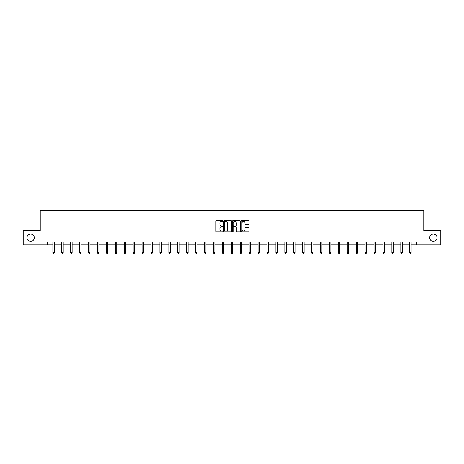 <?xml version="1.0" encoding="UTF-8"?>
<svg xmlns="http://www.w3.org/2000/svg" width="464" height="464" viewBox="0 0 464 464"><rect width="100%" height="100%" fill="white"/><g stroke="black" fill="none" stroke-linecap="round" stroke-linejoin="round"><path stroke-width="0.7" d="M222.848 221.055A0.394 0.394 0 0 0 222.459 220.661L216.491 220.661A0.563 0.563 0 0 0 215.934 221.224L215.934 231.327A0.563 0.563 0 0 0 216.491 231.89L222.459 231.89A0.394 0.394 0 0 0 222.848 231.495A0.394 0.394 0 0 0 222.459 231.101L221.688 231.101A1.798 1.798 0 0 1 219.89 229.309L219.89 228.462A1.798 1.798 0 0 1 221.688 226.67L222.459 226.67A0.394 0.394 0 0 0 222.848 226.275A0.394 0.394 0 0 0 222.459 225.881L221.688 225.881A1.798 1.798 0 0 1 219.89 224.089L219.89 223.242A1.798 1.798 0 0 1 221.688 221.45L222.459 221.45A0.394 0.394 0 0 0 222.848 221.055M429.705 237.713A3.66 3.66 0 0 0 433.364 241.373A3.66 3.66 0 0 0 437.024 237.713A3.66 3.66 0 0 0 433.364 234.053A3.66 3.66 0 0 0 429.705 237.713M26.976 237.713A3.66 3.66 0 0 0 30.636 241.373A3.66 3.66 0 0 0 34.295 237.713A3.66 3.66 0 0 0 30.636 234.053A3.66 3.66 0 0 0 26.976 237.713M248.408 224.617A0.563 0.563 0 0 0 248.965 224.06L248.965 221.224A0.563 0.563 0 0 0 248.408 220.661L241.779 220.661A0.563 0.563 0 0 0 241.222 221.224L241.222 231.327A0.563 0.563 0 0 0 241.779 231.89L248.408 231.89A0.563 0.563 0 0 0 248.965 231.327L248.965 227.905A0.563 0.563 0 0 0 248.408 227.343L245.572 227.343A0.563 0.563 0 0 0 245.009 227.905L245.009 229.599A1.502 1.502 0 0 1 243.507 231.101A1.502 1.502 0 0 1 242.005 229.599L242.005 222.952A1.502 1.502 0 0 1 243.507 221.45A1.502 1.502 0 0 1 245.009 222.952L245.009 224.06A0.563 0.563 0 0 0 245.572 224.617L248.408 224.617M47.508 244.864L23.2 244.864L23.2 230.567L40.24 230.567L40.24 210.546L423.76 210.546L423.76 230.567L440.8 230.567L440.8 244.864L416.492 244.864L416.492 242.005L47.508 242.005L47.508 244.864L52.855 244.864M231.507 221.224A0.563 0.563 0 0 0 230.95 220.661L224.321 220.661A0.563 0.563 0 0 0 223.764 221.224L223.764 231.327A0.563 0.563 0 0 0 224.321 231.89L230.95 231.89A0.563 0.563 0 0 0 231.507 231.327L231.507 221.224M233.05 220.661L239.679 220.661A0.563 0.563 0 0 1 240.236 221.224L240.236 231.327A0.563 0.563 0 0 1 239.679 231.89L236.843 231.89A0.563 0.563 0 0 1 236.28 231.327L236.28 227.232A0.563 0.563 0 0 0 235.718 226.67L233.839 226.67A0.563 0.563 0 0 0 233.276 227.232L233.276 231.495A0.394 0.394 0 0 1 232.882 231.89A0.394 0.394 0 0 1 232.493 231.495L232.493 221.224A0.563 0.563 0 0 1 233.05 220.661M54.282 244.864L61.776 244.864M63.203 244.864L70.696 244.864M72.123 244.864L79.617 244.864M81.049 244.864L88.537 244.864M89.97 244.864L97.463 244.864M98.89 244.864L106.384 244.864M107.81 244.864L115.304 244.864M116.737 244.864L124.224 244.864M125.657 244.864L133.145 244.864M134.577 244.864L142.071 244.864M143.498 244.864L150.991 244.864M152.418 244.864L159.912 244.864M161.344 244.864L168.832 244.864M170.265 244.864L177.753 244.864M179.185 244.864L186.679 244.864M188.106 244.864L195.599 244.864M197.026 244.864L204.52 244.864M205.952 244.864L213.44 244.864M214.873 244.864L222.366 244.864M223.793 244.864L231.287 244.864M232.713 244.864L240.207 244.864M241.634 244.864L249.127 244.864M250.56 244.864L258.048 244.864M259.48 244.864L266.974 244.864M268.401 244.864L275.894 244.864M277.321 244.864L284.815 244.864M286.247 244.864L293.735 244.864M295.168 244.864L302.656 244.864M304.088 244.864L311.582 244.864M313.009 244.864L320.502 244.864M321.929 244.864L329.423 244.864M330.855 244.864L338.343 244.864M339.776 244.864L347.263 244.864M348.696 244.864L356.19 244.864M357.616 244.864L365.11 244.864M366.537 244.864L374.03 244.864M375.463 244.864L382.951 244.864M384.383 244.864L391.877 244.864M393.304 244.864L400.797 244.864M402.224 244.864L409.718 244.864M411.145 244.864L416.492 244.864M224.941 221.45A0.394 0.394 0 0 0 224.547 221.838L224.547 230.712A0.394 0.394 0 0 0 224.941 231.101L225.753 231.101A1.798 1.798 0 0 0 227.551 229.309L227.551 223.242A1.798 1.798 0 0 0 225.753 221.45L224.941 221.45M236.28 222.975A1.502 1.502 0 0 0 234.778 221.473A1.502 1.502 0 0 0 233.276 222.975L233.276 225.318A0.563 0.563 0 0 0 233.839 225.881L235.718 225.881A0.563 0.563 0 0 0 236.28 225.318L236.28 222.975M54.358 242.005L54.323 242.086A0.574 0.574 0 0 0 54.282 242.301L54.282 252.706L52.855 252.706L52.855 242.301A0.574 0.574 0 0 0 52.809 242.086L52.78 242.005M54.282 252.706L53.853 253.454L53.285 253.454L52.855 252.706M63.278 242.005L63.243 242.086A0.574 0.574 0 0 0 63.203 242.301L63.203 252.706L61.776 252.706L61.776 242.301A0.574 0.574 0 0 0 61.735 242.086L61.7 242.005M63.203 252.706L62.773 253.454L62.205 253.454L61.776 252.706M72.198 242.005L72.169 242.086A0.574 0.574 0 0 0 72.123 242.301L72.123 252.706L70.696 252.706L70.696 242.301A0.574 0.574 0 0 0 70.656 242.086L70.621 242.005M72.123 252.706L71.7 253.454L71.125 253.454L70.696 252.706M81.125 242.005L81.09 242.086A0.574 0.574 0 0 0 81.049 242.301L81.049 252.706L79.617 252.706L79.617 242.301A0.574 0.574 0 0 0 79.576 242.086L79.541 242.005M81.049 252.706L80.62 253.454L80.046 253.454L79.617 252.706M90.045 242.005L90.01 242.086A0.574 0.574 0 0 0 89.97 242.301L89.97 252.706L88.537 252.706L88.537 242.301A0.574 0.574 0 0 0 88.496 242.086L88.462 242.005M89.97 252.706L89.54 253.454L88.966 253.454L88.537 252.706M98.965 242.005L98.931 242.086A0.574 0.574 0 0 0 98.89 242.301L98.89 252.706L97.463 252.706L97.463 242.301A0.574 0.574 0 0 0 97.417 242.086L97.388 242.005M98.89 252.706L98.461 253.454L97.892 253.454L97.463 252.706M107.886 242.005L107.851 242.086A0.574 0.574 0 0 0 107.81 242.301L107.81 252.706L106.384 252.706L106.384 242.301A0.574 0.574 0 0 0 106.343 242.086L106.308 242.005M107.81 252.706L107.381 253.454L106.813 253.454L106.384 252.706M116.806 242.005L116.777 242.086A0.574 0.574 0 0 0 116.737 242.301L116.737 252.706L115.304 252.706L115.304 242.301A0.574 0.574 0 0 0 115.263 242.086L115.229 242.005M116.737 252.706L116.307 253.454L115.733 253.454L115.304 252.706M125.732 242.005L125.698 242.086A0.574 0.574 0 0 0 125.657 242.301L125.657 252.706L124.224 252.706L124.224 242.301A0.574 0.574 0 0 0 124.184 242.086L124.149 242.005M125.657 252.706L125.228 253.454L124.654 253.454L124.224 252.706M134.653 242.005L134.618 242.086A0.574 0.574 0 0 0 134.577 242.301L134.577 252.706L133.145 252.706L133.145 242.301A0.574 0.574 0 0 0 133.104 242.086L133.075 242.005M134.577 252.706L134.148 253.454L133.574 253.454L133.145 252.706M143.573 242.005L143.538 242.086A0.574 0.574 0 0 0 143.498 242.301L143.498 252.706L142.071 252.706L142.071 242.301A0.574 0.574 0 0 0 142.03 242.086L141.996 242.005M143.498 252.706L143.069 253.454L142.5 253.454L142.071 252.706M152.494 242.005L152.465 242.086A0.574 0.574 0 0 0 152.418 242.301L152.418 252.706L150.991 252.706L150.991 242.301A0.574 0.574 0 0 0 150.951 242.086L150.916 242.005M152.418 252.706L151.989 253.454L151.421 253.454L150.991 252.706M161.42 242.005L161.385 242.086A0.574 0.574 0 0 0 161.344 242.301L161.344 252.706L159.912 252.706L159.912 242.301A0.574 0.574 0 0 0 159.871 242.086L159.836 242.005M161.344 252.706L160.915 253.454L160.341 253.454L159.912 252.706M170.34 242.005L170.305 242.086A0.574 0.574 0 0 0 170.265 242.301L170.265 252.706L168.832 252.706L168.832 242.301A0.574 0.574 0 0 0 168.792 242.086L168.757 242.005M170.265 252.706L169.836 253.454L169.261 253.454L168.832 252.706M179.261 242.005L179.226 242.086A0.574 0.574 0 0 0 179.185 242.301L179.185 252.706L177.753 252.706L177.753 242.301A0.574 0.574 0 0 0 177.712 242.086L177.683 242.005M179.185 252.706L178.756 253.454L178.182 253.454L177.753 252.706M188.181 242.005L188.146 242.086A0.574 0.574 0 0 0 188.106 242.301L188.106 252.706L186.679 252.706L186.679 242.301A0.574 0.574 0 0 0 186.638 242.086L186.603 242.005M188.106 252.706L187.676 253.454L187.108 253.454L186.679 252.706M197.101 242.005L197.072 242.086A0.574 0.574 0 0 0 197.026 242.301L197.026 252.706L195.599 252.706L195.599 242.301A0.574 0.574 0 0 0 195.559 242.086L195.524 242.005M197.026 252.706L196.597 253.454L196.028 253.454L195.599 252.706M206.028 242.005L205.993 242.086A0.574 0.574 0 0 0 205.952 242.301L205.952 252.706L204.52 252.706L204.52 242.301A0.574 0.574 0 0 0 204.479 242.086L204.444 242.005M205.952 252.706L205.523 253.454L204.949 253.454L204.52 252.706M214.948 242.005L214.913 242.086A0.574 0.574 0 0 0 214.873 242.301L214.873 252.706L213.44 252.706L213.44 242.301A0.574 0.574 0 0 0 213.399 242.086L213.365 242.005M214.873 252.706L214.443 253.454L213.869 253.454L213.44 252.706M223.868 242.005L223.834 242.086A0.574 0.574 0 0 0 223.793 242.301L223.793 252.706L222.366 252.706L222.366 242.301A0.574 0.574 0 0 0 222.32 242.086L222.291 242.005M223.793 252.706L223.364 253.454L222.79 253.454L222.366 252.706M232.789 242.005L232.754 242.086A0.574 0.574 0 0 0 232.713 242.301L232.713 252.706L231.287 252.706L231.287 242.301A0.574 0.574 0 0 0 231.246 242.086L231.211 242.005M232.713 252.706L232.284 253.454L231.716 253.454L231.287 252.706M241.709 242.005L241.68 242.086A0.574 0.574 0 0 0 241.634 242.301L241.634 252.706L240.207 252.706L240.207 242.301A0.574 0.574 0 0 0 240.166 242.086L240.132 242.005M241.634 252.706L241.21 253.454L240.636 253.454L240.207 252.706M250.635 242.005L250.601 242.086A0.574 0.574 0 0 0 250.56 242.301L250.56 252.706L249.127 252.706L249.127 242.301A0.574 0.574 0 0 0 249.087 242.086L249.052 242.005M250.56 252.706L250.131 253.454L249.557 253.454L249.127 252.706M259.556 242.005L259.521 242.086A0.574 0.574 0 0 0 259.48 242.301L259.48 252.706L258.048 252.706L258.048 242.301A0.574 0.574 0 0 0 258.007 242.086L257.972 242.005M259.48 252.706L259.051 253.454L258.477 253.454L258.048 252.706M268.476 242.005L268.441 242.086A0.574 0.574 0 0 0 268.401 242.301L268.401 252.706L266.974 252.706L266.974 242.301A0.574 0.574 0 0 0 266.928 242.086L266.899 242.005M268.401 252.706L267.972 253.454L267.403 253.454L266.974 252.706M277.397 242.005L277.362 242.086A0.574 0.574 0 0 0 277.321 242.301L277.321 252.706L275.894 252.706L275.894 242.301A0.574 0.574 0 0 0 275.854 242.086L275.819 242.005M277.321 252.706L276.892 253.454L276.324 253.454L275.894 252.706M286.317 242.005L286.288 242.086A0.574 0.574 0 0 0 286.247 242.301L286.247 252.706L284.815 252.706L284.815 242.301A0.574 0.574 0 0 0 284.774 242.086L284.739 242.005M286.247 252.706L285.818 253.454L285.244 253.454L284.815 252.706M295.243 242.005L295.208 242.086A0.574 0.574 0 0 0 295.168 242.301L295.168 252.706L293.735 252.706L293.735 242.301A0.574 0.574 0 0 0 293.695 242.086L293.66 242.005M295.168 252.706L294.739 253.454L294.164 253.454L293.735 252.706M304.164 242.005L304.129 242.086A0.574 0.574 0 0 0 304.088 242.301L304.088 252.706L302.656 252.706L302.656 242.301A0.574 0.574 0 0 0 302.615 242.086L302.58 242.005M304.088 252.706L303.659 253.454L303.085 253.454L302.656 252.706M313.084 242.005L313.049 242.086A0.574 0.574 0 0 0 313.009 242.301L313.009 252.706L311.582 252.706L311.582 242.301A0.574 0.574 0 0 0 311.535 242.086L311.506 242.005M313.009 252.706L312.579 253.454L312.011 253.454L311.582 252.706M322.004 242.005L321.97 242.086A0.574 0.574 0 0 0 321.929 242.301L321.929 252.706L320.502 252.706L320.502 242.301A0.574 0.574 0 0 0 320.462 242.086L320.427 242.005M321.929 252.706L321.5 253.454L320.931 253.454L320.502 252.706M330.925 242.005L330.896 242.086A0.574 0.574 0 0 0 330.855 242.301L330.855 252.706L329.423 252.706L329.423 242.301A0.574 0.574 0 0 0 329.382 242.086L329.347 242.005M330.855 252.706L330.426 253.454L329.852 253.454L329.423 252.706M339.851 242.005L339.816 242.086A0.574 0.574 0 0 0 339.776 242.301L339.776 252.706L338.343 252.706L338.343 242.301A0.574 0.574 0 0 0 338.302 242.086L338.268 242.005M339.776 252.706L339.346 253.454L338.772 253.454L338.343 252.706M348.771 242.005L348.737 242.086A0.574 0.574 0 0 0 348.696 242.301L348.696 252.706L347.263 252.706L347.263 242.301A0.574 0.574 0 0 0 347.223 242.086L347.194 242.005M348.696 252.706L348.267 253.454L347.693 253.454L347.263 252.706M357.692 242.005L357.657 242.086A0.574 0.574 0 0 0 357.616 242.301L357.616 252.706L356.19 252.706L356.19 242.301A0.574 0.574 0 0 0 356.149 242.086L356.114 242.005M357.616 252.706L357.187 253.454L356.619 253.454L356.19 252.706M366.612 242.005L366.583 242.086A0.574 0.574 0 0 0 366.537 242.301L366.537 252.706L365.11 252.706L365.11 242.301A0.574 0.574 0 0 0 365.069 242.086L365.035 242.005M366.537 252.706L366.108 253.454L365.539 253.454L365.11 252.706M375.538 242.005L375.504 242.086A0.574 0.574 0 0 0 375.463 242.301L375.463 252.706L374.03 252.706L374.03 242.301A0.574 0.574 0 0 0 373.99 242.086L373.955 242.005M375.463 252.706L375.034 253.454L374.46 253.454L374.03 252.706M384.459 242.005L384.424 242.086A0.574 0.574 0 0 0 384.383 242.301L384.383 252.706L382.951 252.706L382.951 242.301A0.574 0.574 0 0 0 382.91 242.086L382.875 242.005M384.383 252.706L383.954 253.454L383.38 253.454L382.951 252.706M393.379 242.005L393.344 242.086A0.574 0.574 0 0 0 393.304 242.301L393.304 252.706L391.877 252.706L391.877 242.301A0.574 0.574 0 0 0 391.831 242.086L391.802 242.005M393.304 252.706L392.875 253.454L392.3 253.454L391.877 252.706M402.3 242.005L402.265 242.086A0.574 0.574 0 0 0 402.224 242.301L402.224 252.706L400.797 252.706L400.797 242.301A0.574 0.574 0 0 0 400.757 242.086L400.722 242.005M402.224 252.706L401.795 253.454L401.227 253.454L400.797 252.706M411.22 242.005L411.191 242.086A0.574 0.574 0 0 0 411.145 242.301L411.145 252.706L409.718 252.706L409.718 242.301A0.574 0.574 0 0 0 409.677 242.086L409.642 242.005M411.145 252.706L410.715 253.454L410.147 253.454L409.718 252.706"/></g></svg>
